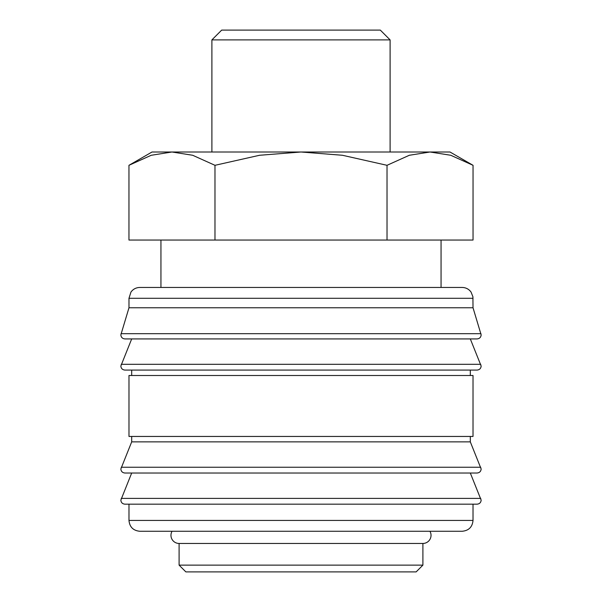 <?xml version="1.0" encoding="UTF-8"?>
<svg xmlns="http://www.w3.org/2000/svg" width="602" height="602" viewBox="0 0 602 602"><rect width="100%" height="100%" fill="white"/><g stroke="black" fill="none" stroke-linecap="round" stroke-linejoin="round"><path stroke-width="0.9" d="M473.022 298.291L128.978 298.291L128.978 307.772L120.851 334.862C121.07 337.308 122.424 338.663 124.915 338.926L477.085 338.926C479.576 338.663 480.93 337.308 481.148 334.862L473.022 307.772L472.916 296.763L471.05 292.06C468.845 289.088 465.888 287.553 462.185 287.455L441.055 287.455L441.055 240.047M131.688 338.926L120.851 366.016C121.07 368.462 122.424 369.816 124.915 370.079L477.085 370.079C479.576 369.816 480.93 368.462 481.148 366.016L470.312 338.926M131.688 436.45L131.688 441.868L120.851 468.958C121.07 471.404 122.424 472.758 124.915 473.022L477.085 473.022C479.576 472.758 480.93 471.404 481.148 468.958L470.312 441.868L470.312 436.45M131.688 473.022L120.851 500.111C121.07 502.557 122.424 503.912 124.915 504.175L477.085 504.175C479.576 503.912 480.93 502.557 481.148 500.111L470.312 473.022M172.059 531.265A8.127 8.127 0 0 0 179.095 543.456L179.095 565.127L185.867 571.9L416.132 571.9L422.905 565.127L422.905 543.456L179.095 543.456M422.905 543.456A8.127 8.127 0 0 0 429.941 531.265M160.945 240.047L160.945 287.455L139.815 287.455L462.185 287.455M121.228 364.3L480.772 364.3M470.312 375.497L470.312 370.079M131.688 370.079L131.688 375.497M473.022 436.45L473.022 375.497L128.978 375.497L128.978 436.45L473.022 436.45M121.228 467.242L480.772 467.242M121.228 498.396L480.772 498.396M128.978 504.175L128.978 520.429L473.022 520.429L473.022 504.175M128.978 520.429C129.618 527.013 133.23 530.625 139.815 531.265L462.185 531.265C468.77 530.625 472.382 527.013 473.022 520.429M473.044 165.309L449.995 152.005L430.031 152.005L450.755 155.271L473.044 165.309L473.044 240.047L128.956 240.047L128.956 165.309L151.245 155.271L171.969 152.005L301 152.005L342.44 155.271L387.026 165.309L409.315 155.271L430.031 152.005L301 152.005L259.56 155.271L214.974 165.309L192.685 155.271L171.969 152.005L152.005 152.005L128.956 165.309M211.896 152.005L211.896 39.898L221.686 30.1L380.313 30.1L390.104 39.898L390.104 152.005M211.896 39.898L390.104 39.898M441.055 287.455L160.945 287.455M214.974 240.047L214.974 165.309M387.026 240.047L387.026 165.309M179.095 565.127L422.905 565.127M131.688 441.868L470.312 441.868M128.978 307.772L473.022 307.772M121.025 333.681L480.975 333.681M128.978 298.291L130.95 292.06C133.155 289.088 136.112 287.553 139.815 287.455"/></g></svg>
